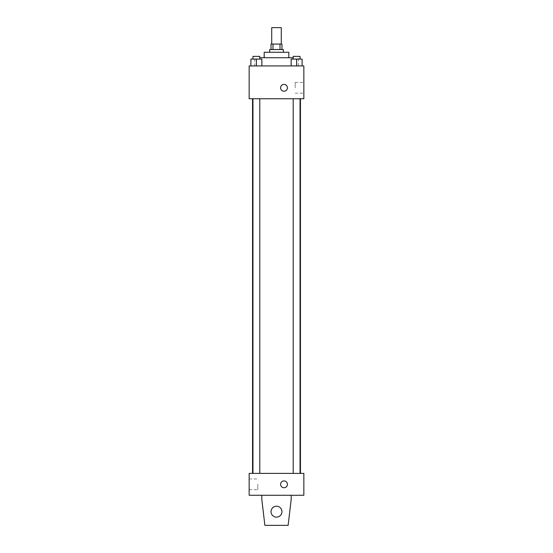 <?xml version="1.0" encoding="UTF-8"?>
<svg xmlns="http://www.w3.org/2000/svg" width="553" height="553" viewBox="0 0 553 553"><rect width="100%" height="100%" fill="white"/><g stroke="black" fill="none" stroke-linecap="round" stroke-linejoin="round"><path stroke-width="0.41" stroke-dasharray="2.77 2.07" d="M271.717 27.65L281.283 27.65M276.5 44.06L271.717 44.06L276.5 44.06M280.005 49.528L280.005 44.06L281.968 44.06L281.968 49.528L272.995 49.528L281.968 49.528M280.005 44.06L271.032 44.06L271.032 49.528L272.995 49.528L271.032 49.528M283.336 49.528L269.664 49.528M269.664 52.258L283.336 52.258L269.664 52.258M272.995 49.528L272.995 44.06M288.804 52.258L264.196 52.258M264.196 57.733L288.804 57.733L264.196 57.733M293.208 57.733L259.792 57.733M254.622 65.931L298.378 65.931L254.622 65.931L254.622 57.733M250.903 65.931L261.846 65.931L250.903 65.931L261.846 65.931L250.903 65.931L261.846 65.931L256.371 65.931L256.371 59.095L250.903 59.095L259.792 59.095L250.903 59.095L250.903 65.931L256.371 65.931L250.903 65.931L250.903 59.095L250.903 65.931L261.846 65.931L256.371 65.931L256.371 59.095L261.846 59.095L252.956 59.095L261.846 59.095L261.846 65.931L261.846 59.095M291.154 65.931L302.097 65.931L291.154 65.931L302.097 65.931L291.154 65.931L302.097 65.931L296.629 65.931L296.629 59.095L291.154 59.095L300.044 59.095L291.154 59.095L291.154 65.931L296.629 65.931L291.154 65.931L291.154 59.095L291.154 65.931L302.097 65.931L296.629 65.931L296.629 59.095L302.097 59.095L293.208 59.095L302.097 59.095L302.097 65.931L302.097 59.095M303.846 65.931L249.154 65.931L249.154 98.752L303.846 98.752L303.846 65.931M249.154 87.809L249.154 91.231L249.154 87.809M276.5 98.752L252.548 98.752L276.5 98.752M296.629 98.752L293.208 98.752L296.629 98.752M256.371 98.752L259.792 98.752L256.371 98.752M303.846 87.809L303.846 82.432L303.846 87.809M284.021 84.395A3.422 3.422 0 0 0 281.062 89.524A3.422 3.422 0 0 0 286.979 89.524A3.422 3.422 0 0 0 284.021 84.395A3.422 3.422 0 0 0 281.062 89.524A3.422 3.422 0 0 0 286.979 89.524A3.422 3.422 0 0 0 284.021 84.395M284.021 91.231A3.422 3.422 0 0 1 281.062 86.102A3.422 3.422 0 0 1 286.979 86.102A3.422 3.422 0 0 1 284.021 91.231M295.205 87.809L295.205 82.432L295.205 87.809M276.5 473.396L252.548 473.396L276.5 473.396M296.629 473.396L293.208 473.396L296.629 473.396M256.371 473.396L259.792 473.396L256.371 473.396M303.846 473.396L249.154 473.396L249.154 495.267L303.846 495.267L303.846 473.396M249.154 484.331L249.154 489.709L249.154 484.331M257.795 484.331L257.795 489.709L257.795 484.331M287.442 484.331A3.422 3.422 0 0 0 282.313 481.373A3.422 3.422 0 0 0 282.313 487.29A3.422 3.422 0 0 0 287.442 484.331A3.422 3.422 0 0 1 282.313 487.29A3.422 3.422 0 0 1 282.313 481.373A3.422 3.422 0 0 1 287.442 484.331M303.846 487.746L303.846 480.91L303.846 487.746M280.606 484.331A3.422 3.422 0 0 0 285.728 487.29A3.422 3.422 0 0 0 285.728 481.373A3.422 3.422 0 0 0 280.606 484.331M261.804 495.267L261.804 499.373L261.804 495.267L291.196 495.267L291.196 499.373L291.196 495.267L291.196 499.373L288.12 525.35L291.196 499.373L288.12 525.35L264.88 525.35L288.12 525.35L264.88 525.35L261.804 499.373L264.88 525.35L261.804 499.373L261.804 495.267L291.196 495.267M276.5 506.209A5.468 5.468 0 0 0 271.765 514.414A5.468 5.468 0 0 0 281.235 514.414A5.468 5.468 0 0 0 276.5 506.209A5.468 5.468 0 0 1 281.968 511.677A5.468 5.468 0 0 1 276.5 517.145A5.468 5.468 0 0 1 271.032 511.677A5.468 5.468 0 0 1 276.5 506.209M271.032 511.677A5.468 5.468 0 0 1 279.237 506.942A5.468 5.468 0 0 1 279.237 516.412A5.468 5.468 0 0 1 271.032 511.677A5.468 5.468 0 0 1 276.5 506.209A5.468 5.468 0 0 1 281.968 511.677A5.468 5.468 0 0 1 276.5 517.145A5.468 5.468 0 0 1 271.032 511.677A5.468 5.468 0 0 0 279.237 516.412A5.468 5.468 0 0 0 279.237 506.942A5.468 5.468 0 0 0 271.032 511.677M293.208 59.095L293.208 56.365L300.044 56.365L293.208 56.365L300.044 56.365L300.044 59.095M296.629 65.931L296.629 59.095M252.956 59.095L252.956 56.365L259.792 56.365L252.956 56.365L259.792 56.365L259.792 59.095M256.371 65.931L256.371 59.095M298.378 65.931L298.378 57.733M295.205 93.187L303.846 93.187M295.205 82.432L303.846 82.432M259.792 473.396L259.792 98.752M252.956 473.396L252.956 98.752M300.044 473.396L300.044 98.752M293.208 473.396L293.208 98.752M249.154 489.709L257.795 489.709M249.154 478.953L257.795 478.953"/><path stroke-width="0.83" d="M281.283 44.06L281.283 27.65L271.717 27.65L271.717 44.06M272.995 49.528L272.995 44.06L271.032 44.06L271.032 49.528M272.995 44.06L281.968 44.06L281.968 49.528M280.005 49.528L280.005 44.06M269.664 52.258L269.664 49.528L283.336 49.528L283.336 52.258M264.196 57.733L264.196 52.258L288.804 52.258L288.804 57.733M259.792 57.733L293.208 57.733M249.154 65.931L303.846 65.931L303.846 98.752L249.154 98.752L249.154 65.931M284.021 91.231A3.422 3.422 0 0 1 281.062 86.102A3.422 3.422 0 0 1 286.979 86.102A3.422 3.422 0 0 1 284.021 91.231M249.154 473.396L303.846 473.396L303.846 495.267L249.154 495.267L249.154 473.396M280.606 484.331A3.422 3.422 0 0 1 285.728 481.373A3.422 3.422 0 0 1 285.728 487.29A3.422 3.422 0 0 1 280.606 484.331M291.196 495.267L291.196 499.373L288.12 525.35L264.88 525.35L261.804 499.373L261.804 495.267M271.032 511.677A5.468 5.468 0 0 1 279.237 506.942A5.468 5.468 0 0 1 279.237 516.412A5.468 5.468 0 0 1 271.032 511.677M291.154 65.931L291.154 59.095L302.097 59.095L302.097 65.931L302.097 59.095M296.629 65.931L296.629 59.095M300.044 59.095L300.044 56.365L293.208 56.365L293.208 59.095M250.903 65.931L250.903 59.095L261.846 59.095L261.846 65.931L261.846 59.095M256.371 65.931L256.371 59.095M259.792 59.095L259.792 56.365L252.956 56.365L252.956 59.095M300.452 473.396L300.452 98.752M252.548 473.396L252.548 98.752M293.208 98.752L293.208 473.396M300.044 98.752L300.044 473.396M259.792 473.396L259.792 98.752M252.956 473.396L252.956 98.752"/></g></svg>
